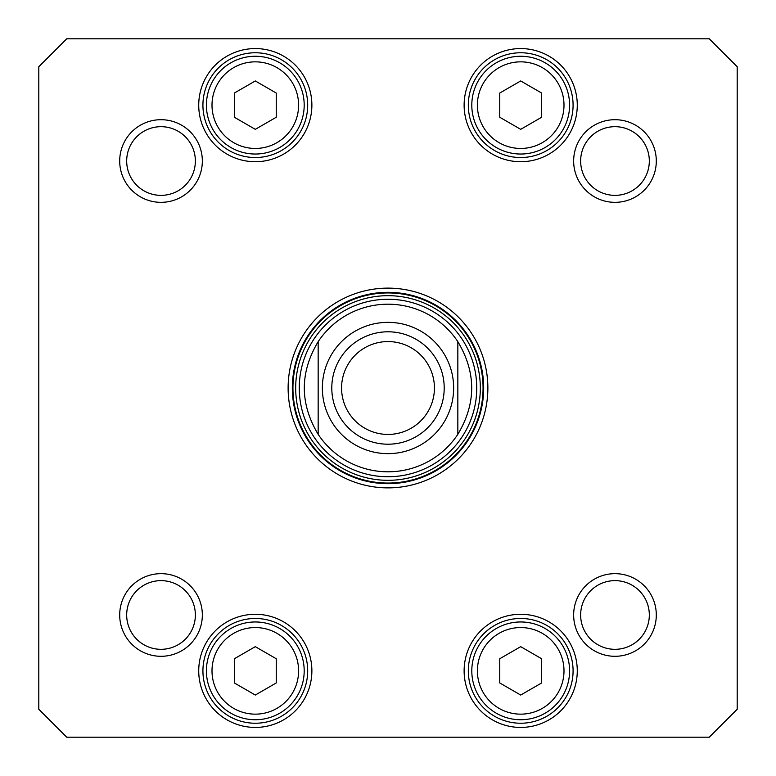 <?xml version="1.0" encoding="UTF-8"?>
<svg xmlns="http://www.w3.org/2000/svg" width="776" height="776" viewBox="0 0 776 776"><rect width="100%" height="100%" fill="white"/><g stroke="black" fill="none" stroke-linecap="round" stroke-linejoin="round"><path stroke-width="1.16" d="M457.84 341.673C476.309 372.558 476.309 403.442 457.84 434.327L457.84 341.673L457.84 434.327A83.808 83.808 0 0 1 318.16 434.327C299.691 403.442 299.691 372.558 318.16 341.673L318.16 434.327L318.16 341.673A83.808 83.808 0 0 1 457.84 341.673A83.808 83.808 0 0 0 318.16 341.673A83.808 83.808 0 0 1 457.84 341.673M388 434.424A46.424 46.424 0 0 1 347.793 364.788A46.424 46.424 0 0 1 428.207 364.788A46.424 46.424 0 0 1 388 434.424M388 444.202A56.202 56.202 0 0 0 436.675 359.899A56.202 56.202 0 0 0 339.325 359.899A56.202 56.202 0 0 0 388 444.202M541.648 658.756L541.648 682.948L520.696 695.044L499.744 682.948L499.744 658.756L520.696 646.66L541.648 658.756M276.256 93.052L276.256 117.244L255.304 129.34L234.352 117.244L234.352 93.052L255.304 80.956L276.256 93.052M541.648 93.052L541.648 117.244L520.696 129.34L499.744 117.244L499.744 93.052L520.696 80.956L541.648 93.052M276.256 658.756L276.256 682.948L255.304 695.044L234.352 682.948L234.352 658.756L255.304 646.66L276.256 658.756M709.264 737.2L66.736 737.2L38.8 709.264L38.8 66.736L66.736 38.8L709.264 38.8L737.2 66.736L737.2 709.264L709.264 737.2M573.658 161.02A41.322 41.322 0 0 0 635.641 196.803A41.322 41.322 0 0 0 635.641 125.237A41.322 41.322 0 0 0 573.658 161.02M119.698 614.98A41.322 41.322 0 0 0 181.681 650.763A41.322 41.322 0 0 0 181.681 579.197A41.322 41.322 0 0 0 119.698 614.98M464.126 105.148A56.57 56.57 0 0 0 548.981 154.143A56.57 56.57 0 0 0 548.981 56.153A56.57 56.57 0 0 0 464.126 105.148M198.734 670.852A56.57 56.57 0 0 0 283.589 719.847A56.57 56.57 0 0 0 283.589 621.857A56.57 56.57 0 0 0 198.734 670.852M487.871 388A99.871 99.871 0 0 0 338.064 301.505A99.871 99.871 0 0 0 338.064 474.495A99.871 99.871 0 0 0 487.871 388M464.126 670.852A56.57 56.57 0 0 0 548.981 719.847A56.57 56.57 0 0 0 548.981 621.857A56.57 56.57 0 0 0 464.126 670.852M198.734 105.148A56.57 56.57 0 0 0 283.589 154.143A56.57 56.57 0 0 0 283.589 56.153A56.57 56.57 0 0 0 198.734 105.148M573.658 614.98A41.322 41.322 0 0 0 635.641 650.763A41.322 41.322 0 0 0 635.641 579.197A41.322 41.322 0 0 0 573.658 614.98M119.698 161.02A41.322 41.322 0 0 0 181.681 196.803A41.322 41.322 0 0 0 181.681 125.237A41.322 41.322 0 0 0 119.698 161.02M569.584 670.852A48.888 48.888 0 0 0 496.252 628.512A48.888 48.888 0 0 0 496.252 713.192A48.888 48.888 0 0 0 569.584 670.852M304.192 670.852A48.888 48.888 0 0 0 230.86 628.512A48.888 48.888 0 0 0 230.86 713.192A48.888 48.888 0 0 0 304.192 670.852M304.192 105.148A48.888 48.888 0 0 0 230.86 62.807A48.888 48.888 0 0 0 230.86 147.489A48.888 48.888 0 0 0 304.192 105.148M569.584 105.148A48.888 48.888 0 0 0 496.252 62.807A48.888 48.888 0 0 0 496.252 147.489A48.888 48.888 0 0 0 569.584 105.148M126.682 161.02A34.338 34.338 0 0 1 178.189 131.28A34.338 34.338 0 0 1 178.189 190.76A34.338 34.338 0 0 1 126.682 161.02M126.682 614.98A34.338 34.338 0 0 1 178.189 585.24A34.338 34.338 0 0 1 178.189 644.72A34.338 34.338 0 0 1 126.682 614.98M580.642 614.98A34.338 34.338 0 0 1 632.149 585.24A34.338 34.338 0 0 1 632.149 644.72A34.338 34.338 0 0 1 580.642 614.98M580.642 161.02A34.338 34.338 0 0 1 632.149 131.28A34.338 34.338 0 0 1 632.149 190.76A34.338 34.338 0 0 1 580.642 161.02M468.316 105.148A52.38 52.38 0 0 1 546.886 59.781A52.38 52.38 0 0 1 546.886 150.515A52.38 52.38 0 0 1 468.316 105.148M202.924 105.148A52.38 52.38 0 0 1 281.494 59.781A52.38 52.38 0 0 1 281.494 150.515A52.38 52.38 0 0 1 202.924 105.148M202.924 670.852A52.38 52.38 0 0 1 281.494 625.485A52.38 52.38 0 0 1 281.494 716.219A52.38 52.38 0 0 1 202.924 670.852M468.316 670.852A52.38 52.38 0 0 1 546.886 625.485A52.38 52.38 0 0 1 546.886 716.219A52.38 52.38 0 0 1 468.316 670.852M483.681 388A95.681 95.681 0 0 1 340.16 470.857A95.681 95.681 0 0 1 340.16 305.143A95.681 95.681 0 0 1 483.681 388M299.264 388A88.736 88.736 0 0 0 432.368 464.853A88.736 88.736 0 0 0 432.368 311.147A88.736 88.736 0 0 0 299.264 388M457.84 434.327A83.808 83.808 0 0 1 318.16 434.327M388 322.35A65.65 65.65 0 0 1 444.852 420.825A65.65 65.65 0 0 1 331.148 420.825A65.65 65.65 0 0 1 388 322.35M563.997 670.852A43.301 43.301 0 0 1 499.046 708.352A43.301 43.301 0 0 1 499.046 633.352A43.301 43.301 0 0 1 563.997 670.852M298.605 105.148A43.301 43.301 0 0 1 233.654 142.648A43.301 43.301 0 0 1 233.654 67.648A43.301 43.301 0 0 1 298.605 105.148M563.997 105.148A43.301 43.301 0 0 1 499.046 142.648A43.301 43.301 0 0 1 499.046 67.648A43.301 43.301 0 0 1 563.997 105.148M298.605 670.852A43.301 43.301 0 0 1 233.654 708.352A43.301 43.301 0 0 1 233.654 633.352A43.301 43.301 0 0 1 298.605 670.852M292.94 388A95.06 95.06 0 0 0 435.53 470.324A95.06 95.06 0 0 0 435.53 305.676A95.06 95.06 0 0 0 292.94 388M295.685 388A92.315 92.315 0 0 0 434.162 467.947A92.315 92.315 0 0 0 434.162 308.053A92.315 92.315 0 0 0 295.685 388"/></g></svg>
